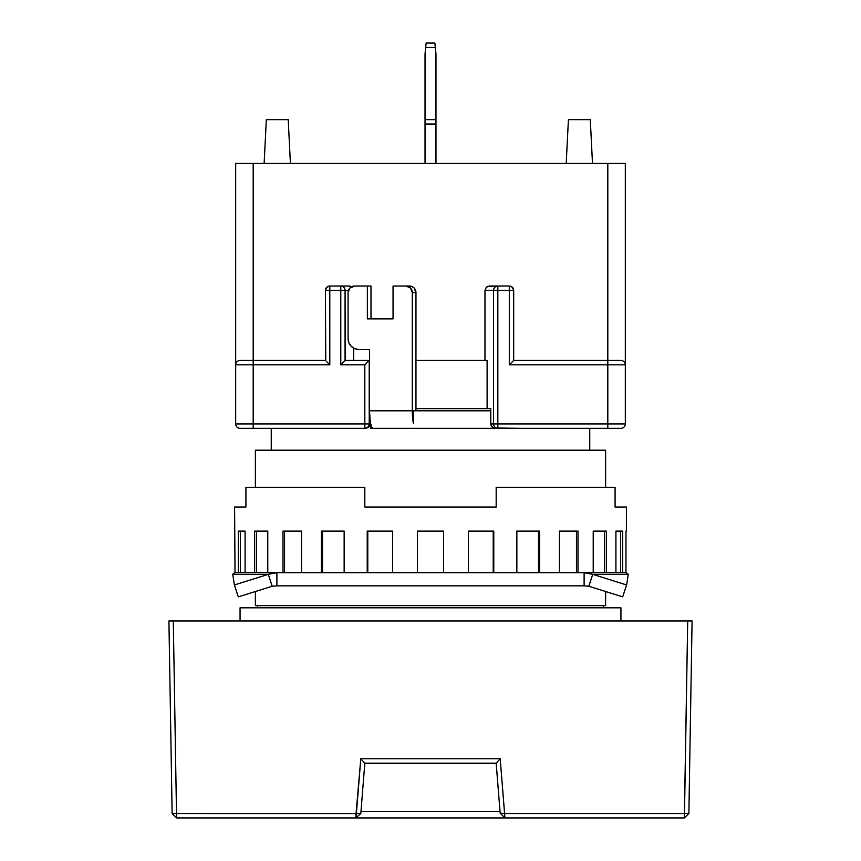 <?xml version="1.0" encoding="UTF-8"?>
<svg xmlns="http://www.w3.org/2000/svg" width="861" height="861" viewBox="0 0 861 861"><rect width="100%" height="100%" fill="white"/><g stroke="black" fill="none" stroke-linecap="round" stroke-linejoin="round"><path stroke-width="1.29" d="M603.432 607.812L603.432 605.617L603.432 607.812M257.568 605.617L257.568 607.812L257.568 605.617M605.617 605.617L605.617 591.518L605.617 605.617L255.383 605.617L605.617 605.617M605.617 487.326L605.617 450.206L255.383 450.206L255.383 487.326L255.383 450.206L605.617 450.206L605.617 487.326M255.383 591.518L255.383 605.617L255.383 591.518M620.942 620.942L620.942 607.812L240.058 607.812L240.058 620.942L240.058 607.812L620.942 607.812L620.942 620.942M271.247 428.315L271.247 450.206L271.247 428.315M589.753 450.206L589.753 428.315L589.753 450.206M360.802 813.591L355.679 817.95L360.802 813.591L364.827 763.223L496.173 763.223L500.166 813.193L504.923 817.95L500.166 813.193L496.173 763.223L500.209 758.778L504.6 813.57L500.166 813.193L504.6 813.57L504.923 817.95L500.209 758.778L496.173 763.223L364.827 763.223L360.791 758.778L500.209 758.778L360.791 758.778L364.827 763.223L360.802 813.591L356.4 813.57L355.679 817.95L176.656 817.95L176.505 813.57L172.125 813.57L176.656 817.95L355.679 817.95L360.791 758.778L356.4 813.57L176.505 813.57L176.656 817.95L172.125 813.57L168.917 620.942L173.298 620.942L176.505 813.57L172.125 813.57L168.917 620.942L692.083 620.942L688.875 813.57L684.495 813.57L684.344 817.95L688.875 813.57L504.6 813.57L684.495 813.57L687.702 620.942L684.344 817.95L504.923 817.95L684.344 817.95L688.875 813.57L692.083 620.942L173.298 620.942L176.505 813.57L360.802 813.591M360.974 811.385L500.026 811.385L360.974 811.385M504.923 817.95L355.679 817.95L504.923 817.95M398.901 428.315L370.671 428.315L370.671 423.698A17.511 3.638 -90 0 1 370.219 421.255L370.219 423.935L370.219 421.255A17.511 3.638 90 0 0 370.671 423.698L371.812 427.121L373.136 428.315L370.671 428.315L370.671 423.698A17.511 3.638 90 0 0 373.136 428.315L620.942 428.315A4.38 4.38 0 0 0 625.323 423.935L607.812 423.935L607.812 428.315L607.812 423.935L497.83 423.935L497.83 428.315A4.38 4.283 -90 0 1 493.547 423.935L625.323 423.935A4.38 4.38 0 0 1 620.942 428.315L612.645 428.315M610.201 360.458L620.942 360.458A4.38 4.38 0 0 1 625.323 364.827A4.38 4.38 0 0 0 620.942 360.458L513.683 360.458L513.683 290.405L512.403 287.305L509.303 286.024A4.38 4.38 0 0 1 513.683 290.405L509.303 290.405L509.303 286.024L497.83 286.024L497.83 290.405L509.303 290.405L509.303 286.024L497.83 286.024L497.83 428.315A4.38 4.283 -90 0 1 493.547 423.935L490.781 423.935L490.781 408.609L490.781 423.935L491.104 425.614L493.364 427.982L521.099 428.315M425.991 44.331L425.689 47.43L425.991 44.331L425.689 47.43L425.991 44.331L425.689 47.43L435.311 47.43L434.88 43.05L426.12 43.05L425.991 44.331L426.12 43.05L434.88 43.05L435.311 47.43L434.88 43.05M288.22 119.668L290.405 163.439L288.22 119.668L266.329 119.668L264.133 163.439L266.329 119.668L288.22 119.668M240.058 428.315A4.38 4.38 0 0 1 235.677 423.935A4.38 4.38 0 0 0 240.058 428.315L253.188 428.315L253.188 423.935L235.677 423.935L253.188 423.935L253.188 364.827L235.677 364.827A4.38 4.38 0 0 1 240.058 360.458L238.917 360.608M329.806 286.024L326.706 287.305L325.426 290.405C325.706 287.768 327.169 286.304 329.806 286.024L329.806 290.405L325.426 290.405A4.38 4.38 0 0 1 329.806 286.024L329.806 290.405L340.784 290.405L340.784 286.024L329.806 286.024L340.784 286.024C343.367 286.304 344.798 287.768 345.067 290.405L325.426 290.405L325.426 360.458L240.058 360.458A4.38 4.38 0 0 0 235.677 364.827L235.677 423.935L235.677 364.827L253.188 364.827L253.188 360.458L253.188 364.827L329.806 364.827L329.806 290.405L329.806 364.827L328.127 363.159L329.806 364.827L253.188 364.827L253.188 428.315L364.827 428.315L253.188 428.315M435.967 53.995L435.311 47.43L435.967 53.995L435.967 119.668L425.033 119.668L425.033 53.995L425.689 47.43L425.033 53.995L425.033 124.038L435.967 124.038L435.967 119.668L425.033 119.668L425.033 124.038L435.967 124.038L435.967 163.439L435.967 53.995M425.689 47.43L435.311 47.43M425.033 163.439L425.033 124.038L425.033 163.439M566.215 163.439L568.411 119.668L590.291 119.668L592.486 163.439L590.291 119.668L568.411 119.668L566.215 163.439M240.058 360.458L253.188 360.458L253.188 163.439L625.323 163.439L625.323 364.827L625.323 163.439L607.812 163.439L607.812 360.458L513.683 360.458L509.303 364.827L607.812 364.827L607.812 360.458L607.812 364.827L625.323 364.827L625.323 423.935L625.323 364.827L607.812 364.827L607.812 423.935L607.812 364.827L509.303 364.827L509.303 290.405L493.547 290.405C493.827 287.768 495.247 286.304 497.83 286.024L489.457 286.024L486.293 287.305L484.98 290.405L493.547 290.405A4.38 4.283 -90 0 1 497.83 286.024L487.746 286.358L486.293 287.305L484.98 290.405L493.547 290.405L493.547 423.935L497.83 423.935L497.83 290.405L493.547 290.405L493.547 423.935L490.781 423.935L492.018 427.034L494.946 428.315M607.812 428.315L524.855 428.315M242.242 428.315L366.054 428.315L364.827 428.315L364.827 423.935L369.208 423.935C368.928 426.572 367.475 428.035 364.827 428.315L364.827 423.935L253.188 423.935L369.208 423.935L369.208 360.458L364.827 364.827L364.827 423.935L364.827 364.827L340.784 364.827L340.784 286.024L349.157 286.024L340.784 286.024A4.38 4.283 90 0 1 345.067 290.405L340.784 290.405L340.784 364.827L364.827 364.827L369.208 360.458L369.208 423.935A4.38 4.38 0 0 1 364.827 428.315L368.982 427.034L370.219 423.935L369.208 423.935L369.035 425.162M250.799 428.315L240.983 428.315M326.706 361.738L328.127 363.159L326.706 361.738M325.759 360.781L325.426 290.405M235.677 163.439L235.677 364.827L235.677 163.439L253.188 163.439L235.677 163.439M509.303 286.024A4.38 4.38 0 0 1 513.683 290.405L509.303 290.405L509.303 364.827L513.35 360.781M368.895 425.549L369.208 423.935L370.219 423.935L368.982 427.034L366.054 428.315M266.523 360.458L325.426 360.458M607.812 360.458L607.812 163.439L253.188 163.439L253.188 360.458M513.683 360.458L513.683 290.405M490.781 408.609L487.122 408.609L487.122 360.458L415.96 360.458L487.122 360.458L487.122 408.609L415.96 408.609L490.781 408.609M484.98 360.458L484.98 290.405L484.98 360.458M345.261 360.458L369.498 360.458L369.498 410.794L370.219 421.255A17.511 3.638 90 0 1 369.498 410.794L369.498 349.512L358.789 349.512A10.945 10.709 90 0 1 348.081 338.567L348.081 292.589A6.565 6.425 90 0 1 354.506 286.024L370.994 286.024L370.994 318.861L370.994 286.024L367.356 286.024L367.356 318.861L393.046 318.861L393.046 286.024L393.046 318.861L367.356 318.861L367.356 286.024L354.506 286.024L349.964 287.951L348.081 292.589L348.081 338.567L348.899 342.753L351.213 346.305L354.689 348.673L358.789 349.512L369.498 349.512L369.498 360.458L345.261 360.458L340.784 364.827L345.067 360.544L345.067 290.405L348.447 290.405L345.067 290.405L345.261 360.458M350.879 286.358L349.157 286.024L352.332 287.305L350.879 286.358M353.634 360.458L353.634 348.156L353.634 360.458M413.495 423.698L413.495 410.794L413.495 423.698A17.511 3.638 -90 0 1 412.311 410.794L413.495 423.698M415.96 410.794L415.96 292.589L412.311 292.589L412.311 410.794L369.498 410.794L412.311 410.794L412.311 292.589L415.96 292.589A6.565 6.425 -90 0 0 409.535 286.024L405.897 286.024A6.565 6.425 90 0 1 412.311 292.589L410.439 287.951L405.897 286.024L411.988 286.53L414.076 287.951L415.96 292.589L415.96 410.794M393.046 286.024L405.897 286.024L393.046 286.024M490.781 410.794L413.495 410.794L490.781 410.794M373.136 428.315L413.495 428.315L373.136 428.315M245.923 487.326L245.923 507.032L234.59 507.032L235.031 572.694L234.59 507.032L245.923 507.032L245.923 487.326L364.827 487.326L245.923 487.326M364.827 507.032L364.827 487.326L364.827 507.032L496.173 507.032L364.827 507.032M496.173 487.326L496.173 507.032L496.173 487.326L615.077 487.326L496.173 487.326M615.077 507.032L615.077 487.326L615.077 507.032L626.41 507.032L615.077 507.032M626.41 531.108L626.41 507.032L626.41 531.108M625.969 572.694L625.969 531.108L625.969 572.694M622.707 531.108L622.707 572.694L622.707 531.108L615.916 531.108L622.707 531.108M615.916 531.108L615.916 572.694L615.916 531.108L620.598 531.108L620.598 572.694L620.598 531.108M606.348 531.108L606.348 572.694L606.348 531.108L593.218 531.108L606.348 531.108M593.218 531.108L593.218 572.694L593.218 531.108L604.454 531.108L604.454 572.694L604.454 531.108M578.011 531.108L578.011 572.694L578.011 531.108L559.435 531.108L578.011 531.108M559.435 531.108L559.435 572.694L559.435 531.108L576.461 531.108L576.461 572.694L576.461 531.108M539.61 531.108L539.61 572.694L539.61 531.108L516.858 531.108L539.61 531.108M516.858 531.108L516.858 572.694L516.858 531.108L538.512 531.108L538.512 572.694L538.512 531.108M493.784 531.108L493.784 572.694L493.784 531.108L468.406 531.108L493.784 531.108M468.406 531.108L468.406 572.694L468.406 531.108L493.213 531.108L493.213 572.694L493.213 531.108M443.63 531.108L443.63 572.694L443.63 531.108L417.37 531.108L443.63 531.108L417.37 531.108L417.37 572.694L417.37 531.108M392.594 531.108L392.594 572.694L392.594 531.108L367.216 531.108L392.594 531.108L367.787 531.108L367.787 572.694L367.787 531.108M367.216 572.694L367.216 531.108L367.216 572.694M344.142 531.108L344.142 572.694L344.142 531.108L321.39 531.108L344.142 531.108L322.488 531.108L322.488 572.694L322.488 531.108M321.39 572.694L321.39 531.108L321.39 572.694M301.565 531.108L301.565 572.694L301.565 531.108L282.989 531.108L301.565 531.108L284.539 531.108L284.539 572.694L284.539 531.108M282.989 572.694L282.989 531.108L282.989 572.694M267.782 531.108L267.782 572.694L267.782 531.108L254.652 531.108L267.782 531.108L256.546 531.108L256.546 572.694L256.546 531.108M254.652 572.694L254.652 531.108L254.652 572.694M245.084 531.108L245.084 572.694L245.084 531.108L238.293 531.108L245.084 531.108L240.402 531.108L240.402 572.694L240.402 531.108M238.293 572.694L238.293 531.108L238.293 572.694M592.723 574.341L628.272 574.341L626.604 584.963L592.723 574.341L626.604 584.963L622.675 596.867L588.806 586.244L592.723 574.341L628.272 574.341L626.41 572.694L584.113 572.694L592.723 574.341L588.806 586.244L584.113 585.835L584.113 572.694L592.723 574.341M232.728 574.341L268.277 574.341L234.396 584.963L232.728 574.341L234.396 584.963L238.325 596.867L234.396 584.963L268.277 574.341L272.194 586.244L238.325 596.867L272.194 586.244L268.277 574.341L276.887 572.694L234.59 572.694L232.728 574.341L268.277 574.341L276.887 572.694L276.887 585.835L272.194 586.244L276.887 585.835L276.887 572.694L234.59 572.694L232.728 574.341M622.675 596.867L626.604 584.963L628.272 574.341L626.41 572.694L276.887 572.694L584.113 572.694L584.113 585.835L588.806 586.244L622.675 596.867M584.113 585.835L276.887 585.835L584.113 585.835"/></g></svg>
